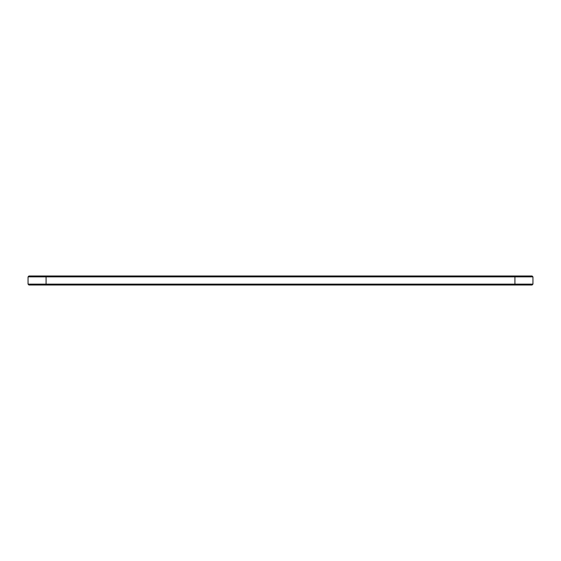 <?xml version="1.0" encoding="UTF-8"?>
<svg xmlns="http://www.w3.org/2000/svg" width="561" height="561" viewBox="0 0 561 561"><rect width="100%" height="100%" fill="white"/><g stroke="black" fill="none" stroke-linecap="round" stroke-linejoin="round"><path stroke-width="0.84" d="M532.95 284.139L514.921 284.139L514.921 285.009L532.087 285.009L532.95 284.139L532.95 276.861L28.05 276.861L28.05 284.139L46.079 284.139L46.079 285.009L28.913 285.009L28.05 284.139M532.95 276.861L532.087 275.991L28.913 275.991L28.05 276.861M514.921 275.991L514.921 284.139L46.079 284.139L46.079 275.991M514.921 285.009L46.079 285.009"/></g></svg>
